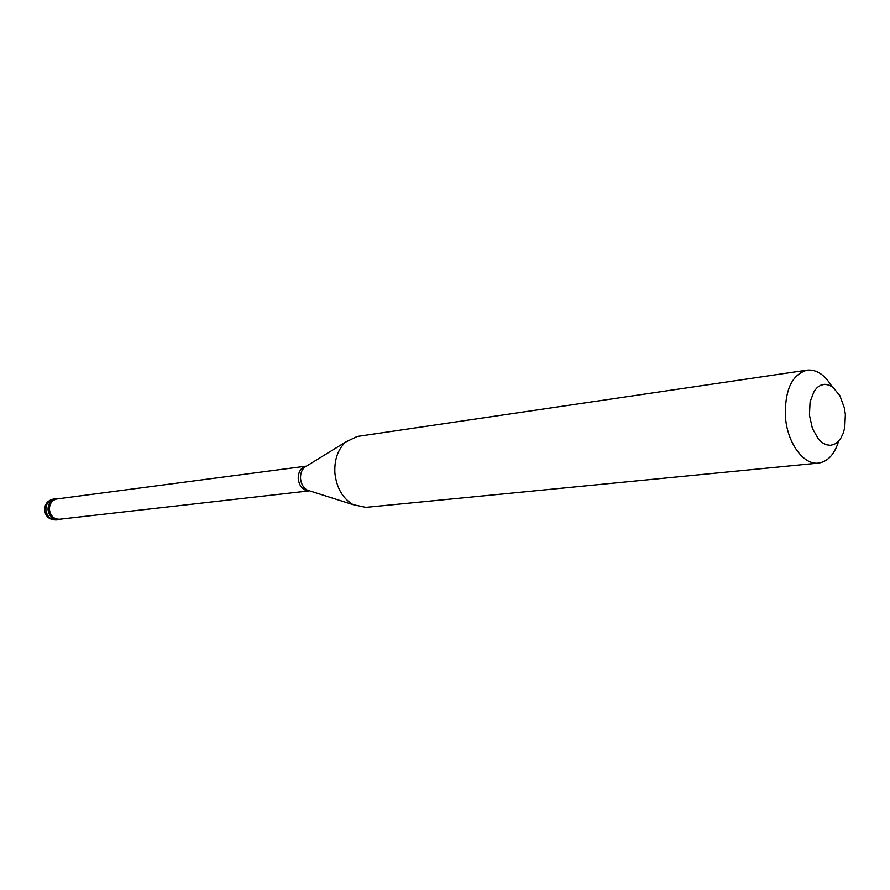 <?xml version="1.0" encoding="UTF-8"?>
<svg xmlns="http://www.w3.org/2000/svg" width="890" height="890" viewBox="0 0 890 890"><rect width="100%" height="100%" fill="white"/><g stroke="black" fill="none" stroke-linecap="round" stroke-linejoin="round"><path stroke-width="1.33" d="M56.315 519.949C49.595 519.994 45.668 516.734 44.511 510.17C44.667 504.063 47.749 500.336 53.745 499.001C48.572 500.224 45.946 503.862 45.88 509.948C46.981 516.556 50.452 519.894 56.315 519.949L58.473 519.704C52.61 519.649 49.128 516.311 48.027 509.681C48.093 503.595 50.719 499.935 55.903 498.712C50.719 499.935 48.093 503.595 48.027 509.681C49.128 516.311 52.61 519.649 58.473 519.704L61.866 518.97M53.745 499.001L56.982 498.578C51.798 499.791 49.173 503.451 49.106 509.547C50.207 516.178 53.689 519.526 59.552 519.582M49.417 509.536C50.474 515.944 53.845 519.182 59.519 519.237L309.175 490.88C303.089 490.579 299.452 486.585 298.239 478.898C298.195 471.867 300.831 467.617 306.138 466.16L57.027 498.923C52.02 500.102 49.484 503.64 49.417 509.536M309.531 490.835L307.284 490.123C303.368 487.798 301.132 483.96 300.542 478.586C300.308 473.847 301.632 470.109 304.491 467.339L345.465 442.163C337.766 449.65 334.24 459.919 334.885 472.957C336.509 487.776 342.583 498.344 353.119 504.663L365.834 507.367L818.422 463.1C827.8 461.688 834.542 454.356 838.647 441.106M345.465 442.163L357.146 436.478L807.03 370.151C791.822 374.634 784.624 390.265 785.436 417.032C787.305 442.998 803.525 465.214 818.422 463.1M809.433 415.118L812.403 428.468L818.388 439.037L822.149 442.575L826.165 444.711L830.236 445.334L834.153 444.422L837.724 442.03L840.772 438.303L843.153 433.419L844.755 427.623L845.355 414.484L844.332 407.787L839.882 395.716L832.984 387.328L829.024 385.081L824.963 384.313L821.014 385.07L817.387 387.339L814.25 390.988L810.1 401.724L809.433 415.118M56.982 498.578L59.374 498.611M807.03 370.151C816.475 369.25 824.785 374.734 831.961 386.605M353.119 504.663L310.432 491.124M307.306 465.615L306.505 466.104"/></g></svg>
